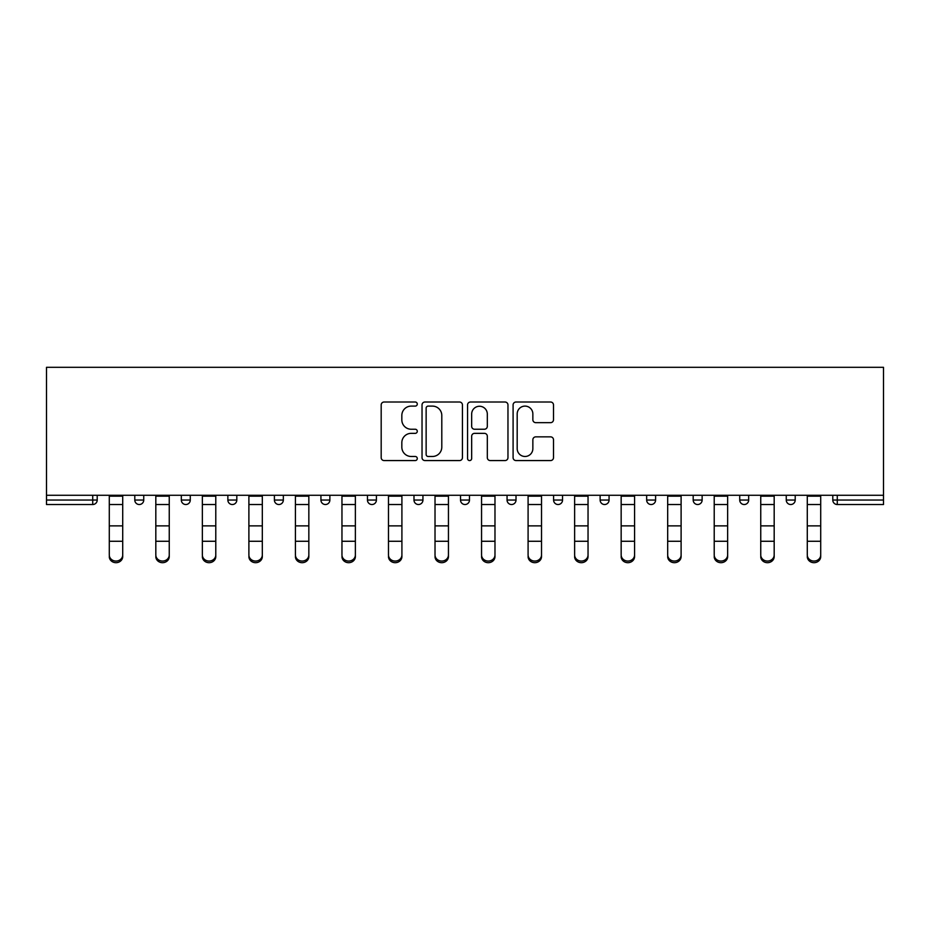 <?xml version="1.0" encoding="UTF-8"?>
<svg xmlns="http://www.w3.org/2000/svg" width="930" height="930" viewBox="0 0 930 930"><rect width="100%" height="100%" fill="white"/><g stroke="black" fill="none" stroke-linecap="round" stroke-linejoin="round"><path stroke-width="1.4" d="M417.279 404.062A2.046 2.046 0 0 0 415.222 402.016L384.113 402.016A2.93 2.93 0 0 0 381.184 404.945L381.184 457.641A2.93 2.93 0 0 0 384.113 460.571L415.222 460.571A2.046 2.046 0 0 0 417.279 458.525A2.046 2.046 0 0 0 415.222 456.479L411.2 456.479A9.37 9.37 0 0 1 401.83 447.109L401.83 442.715A9.37 9.37 0 0 1 411.2 433.345L415.222 433.345A2.046 2.046 0 0 0 417.279 431.288A2.046 2.046 0 0 0 415.222 429.242L411.2 429.242A9.37 9.37 0 0 1 401.83 419.872L401.83 415.478A9.37 9.37 0 0 1 411.2 406.108L415.222 406.108A2.046 2.046 0 0 0 417.279 404.062M550.572 422.662A2.93 2.93 0 0 0 553.501 419.732L553.501 404.945A2.93 2.93 0 0 0 550.572 402.016L516.022 402.016A2.93 2.93 0 0 0 513.093 404.945L513.093 457.641A2.93 2.93 0 0 0 516.022 460.571L550.572 460.571A2.93 2.93 0 0 0 553.501 457.641L553.501 439.785A2.93 2.93 0 0 0 550.572 436.856L535.785 436.856A2.93 2.93 0 0 0 532.855 439.785L532.855 448.644A7.835 7.835 0 0 1 525.02 456.479A7.835 7.835 0 0 1 517.185 448.644L517.185 413.943A7.835 7.835 0 0 1 525.02 406.108A7.835 7.835 0 0 1 532.855 413.943L532.855 419.732A2.93 2.93 0 0 0 535.785 422.662L550.572 422.662M883.5 495.272L46.5 495.272L46.5 367.315L883.5 367.315L883.5 504.525L837.267 504.525A4.476 4.476 0 0 1 832.792 500.049L832.792 495.272M462.443 404.945A2.93 2.93 0 0 0 459.513 402.016L424.964 402.016A2.93 2.93 0 0 0 422.034 404.945L422.034 457.641A2.93 2.93 0 0 0 424.964 460.571L459.513 460.571A2.93 2.93 0 0 0 462.443 457.641L462.443 404.945M470.487 402.016L505.037 402.016A2.93 2.93 0 0 1 507.966 404.945L507.966 457.641A2.93 2.93 0 0 1 505.037 460.571L490.25 460.571A2.93 2.93 0 0 1 487.32 457.641L487.32 436.275A2.93 2.93 0 0 0 484.402 433.345L474.591 433.345A2.93 2.93 0 0 0 471.661 436.275L471.661 458.525A2.046 2.046 0 0 1 469.615 460.571A2.046 2.046 0 0 1 467.558 458.525L467.558 404.945A2.93 2.93 0 0 1 470.487 402.016M92.733 504.525A4.476 4.476 0 0 0 97.208 500.049L92.733 500.049L92.733 504.525A4.476 4.476 0 0 0 97.208 500.049L97.208 495.272L97.208 500.049A4.476 4.476 0 0 1 92.733 504.525L46.5 504.525L46.5 500.049L92.733 500.049L92.733 495.272M46.5 495.272L46.5 500.049M134.792 495.272L134.792 500.049L134.792 495.272M139.268 504.525A4.476 4.476 0 0 1 134.792 500.049A4.476 4.476 0 0 0 139.268 504.525A4.476 4.476 0 0 0 143.743 500.049L143.743 495.272L143.743 500.049A4.476 4.476 0 0 1 139.268 504.525A4.476 4.476 0 0 1 134.792 500.049L143.743 500.049A4.476 4.476 0 0 1 139.268 504.525M181.327 495.272L181.327 500.049L181.327 495.272M190.278 495.272L190.278 500.049L190.278 495.272M227.862 495.272L227.862 500.049L227.862 495.272M236.813 495.272L236.813 500.049A4.476 4.476 0 0 1 232.337 504.525A4.476 4.476 0 0 1 227.862 500.049A4.476 4.476 0 0 0 232.337 504.525A4.476 4.476 0 0 0 236.813 500.049A4.476 4.476 0 0 1 232.337 504.525A4.476 4.476 0 0 1 227.862 500.049L236.813 500.049M274.397 500.049A4.476 4.476 0 0 0 278.872 504.525A4.476 4.476 0 0 0 283.336 500.049A4.476 4.476 0 0 1 278.872 504.525A4.476 4.476 0 0 0 283.336 500.049L283.336 495.272L283.336 500.049L274.397 500.049A4.476 4.476 0 0 0 278.872 504.525A4.476 4.476 0 0 1 274.397 500.049L274.397 495.272M320.931 495.272L320.931 500.049L320.931 495.272M329.871 495.272L329.871 500.049L329.871 495.272M376.406 495.272L376.406 500.049L367.455 500.049A4.476 4.476 0 0 0 371.93 504.525A4.476 4.476 0 0 1 367.455 500.049L367.455 495.272M413.99 495.272L413.99 500.049L413.99 495.272M422.941 495.272L422.941 500.049L422.941 495.272M460.524 495.272L460.524 500.049L460.524 495.272M469.476 495.272L469.476 500.049L469.476 495.272M507.059 495.272L507.059 500.049L507.059 495.272M516.01 495.272L516.01 500.049A4.476 4.476 0 0 1 511.535 504.525A4.476 4.476 0 0 1 507.059 500.049A4.476 4.476 0 0 0 511.535 504.525A4.476 4.476 0 0 1 507.059 500.049L516.01 500.049A4.476 4.476 0 0 1 511.535 504.525M553.594 495.272L553.594 500.049L553.594 495.272M562.545 495.272L562.545 500.049L562.545 495.272M600.129 495.272L600.129 500.049L600.129 495.272M609.069 495.272L609.069 500.049A4.476 4.476 0 0 1 604.605 504.525A4.476 4.476 0 0 1 600.129 500.049L609.069 500.049A4.476 4.476 0 0 1 604.605 504.525A4.476 4.476 0 0 0 609.069 500.049M646.664 495.272L646.664 500.049L646.664 495.272M655.604 495.272L655.604 500.049L655.604 495.272M693.187 495.272L693.187 500.049L693.187 495.272M702.138 495.272L702.138 500.049L702.138 495.272M748.673 495.272L748.673 500.049A4.476 4.476 0 0 1 744.198 504.525A4.476 4.476 0 0 1 739.722 500.049L739.722 495.272M795.208 495.272L795.208 500.049A4.476 4.476 0 0 1 790.733 504.525A4.476 4.476 0 0 1 786.257 500.049L786.257 495.272M185.802 504.525A4.476 4.476 0 0 1 181.327 500.049A4.476 4.476 0 0 0 185.802 504.525A4.476 4.476 0 0 0 190.278 500.049A4.476 4.476 0 0 1 185.802 504.525A4.476 4.476 0 0 1 181.327 500.049L190.278 500.049A4.476 4.476 0 0 1 185.802 504.525M325.395 504.525A4.476 4.476 0 0 1 320.931 500.049A4.476 4.476 0 0 0 325.395 504.525A4.476 4.476 0 0 0 329.871 500.049A4.476 4.476 0 0 1 325.395 504.525A4.476 4.476 0 0 1 320.931 500.049L329.871 500.049A4.476 4.476 0 0 1 325.395 504.525M371.93 504.525A4.476 4.476 0 0 0 376.406 500.049A4.476 4.476 0 0 1 371.93 504.525A4.476 4.476 0 0 1 367.455 500.049M418.465 504.525A4.476 4.476 0 0 1 413.99 500.049A4.476 4.476 0 0 0 418.465 504.525A4.476 4.476 0 0 0 422.941 500.049A4.476 4.476 0 0 1 418.465 504.525A4.476 4.476 0 0 1 413.99 500.049L422.941 500.049A4.476 4.476 0 0 1 418.465 504.525M465 504.525A4.476 4.476 0 0 1 460.524 500.049L469.476 500.049A4.476 4.476 0 0 1 465 504.525A4.476 4.476 0 0 0 469.476 500.049M558.07 504.525A4.476 4.476 0 0 1 553.594 500.049A4.476 4.476 0 0 0 558.07 504.525A4.476 4.476 0 0 0 562.545 500.049A4.476 4.476 0 0 1 558.07 504.525A4.476 4.476 0 0 1 553.594 500.049L562.545 500.049A4.476 4.476 0 0 1 558.07 504.525M651.128 504.525A4.476 4.476 0 0 1 646.664 500.049L655.604 500.049A4.476 4.476 0 0 1 651.128 504.525A4.476 4.476 0 0 0 655.604 500.049M697.663 504.525A4.476 4.476 0 0 1 693.187 500.049A4.476 4.476 0 0 0 697.663 504.525A4.476 4.476 0 0 0 702.138 500.049A4.476 4.476 0 0 1 697.663 504.525A4.476 4.476 0 0 1 693.187 500.049L702.138 500.049A4.476 4.476 0 0 1 697.663 504.525M428.184 406.108A2.046 2.046 0 0 0 426.138 408.165L426.138 454.421A2.046 2.046 0 0 0 428.184 456.479L432.427 456.479A9.37 9.37 0 0 0 441.797 447.109L441.797 415.478A9.37 9.37 0 0 0 432.427 406.108L428.184 406.108M487.32 414.094A7.835 7.835 0 0 0 479.496 406.259A7.835 7.835 0 0 0 471.661 414.094L471.661 426.312A2.93 2.93 0 0 0 474.591 429.242L484.402 429.242A2.93 2.93 0 0 0 487.32 426.312L487.32 414.094M109.287 542.899L109.287 554.966A6.708 6.092 0 0 0 116.006 561.057A6.708 6.092 0 0 0 122.714 554.966L122.714 556.605A6.708 6.092 180 0 1 116.006 562.685A6.708 6.092 180 0 1 109.287 556.605M122.714 542.899L122.714 556.605M122.714 554.966L122.714 495.272M109.287 554.966L109.287 495.272M155.822 542.899L155.822 554.966A6.708 6.092 0 0 0 162.529 561.057A6.708 6.092 0 0 0 169.248 554.966L169.248 556.605A6.708 6.092 180 0 1 162.529 562.685A6.708 6.092 180 0 1 155.822 556.605M169.248 542.899L169.248 556.605M202.356 542.899L202.356 554.966A6.708 6.092 0 0 0 209.064 561.057A6.708 6.092 0 0 0 215.783 554.966L215.783 556.605A6.708 6.092 180 0 1 209.064 562.685A6.708 6.092 180 0 1 202.356 556.605M215.783 542.899L215.783 556.605M248.891 542.899L248.891 554.966A6.708 6.092 0 0 0 255.599 561.057A6.708 6.092 0 0 0 262.318 554.966L262.318 556.605A6.708 6.092 180 0 1 255.599 562.685A6.708 6.092 180 0 1 248.891 556.605M262.318 542.899L262.318 556.605M295.426 542.899L295.426 554.966A6.708 6.092 0 0 0 302.134 561.057A6.708 6.092 0 0 0 308.841 554.966L308.841 556.605A6.708 6.092 180 0 1 302.134 562.685A6.708 6.092 180 0 1 295.426 556.605M308.841 542.899L308.841 556.605M341.961 542.899L341.961 554.966A6.708 6.092 0 0 0 348.669 561.057A6.708 6.092 0 0 0 355.376 554.966L355.376 556.605A6.708 6.092 180 0 1 348.669 562.685A6.708 6.092 180 0 1 341.961 556.605M355.376 542.899L355.376 556.605M169.248 554.966L169.248 495.272M155.822 554.966L155.822 495.272M215.783 554.966L215.783 495.272M202.356 554.966L202.356 495.272M262.318 554.966L262.318 495.272M248.891 554.966L248.891 495.272M308.841 554.966L308.841 495.272M295.426 554.966L295.426 495.272M355.376 554.966L355.376 495.272M341.961 554.966L341.961 495.272M388.484 542.899L388.484 554.966A6.708 6.092 0 0 0 395.204 561.057A6.708 6.092 0 0 0 401.911 554.966L401.911 556.605A6.708 6.092 180 0 1 395.204 562.685A6.708 6.092 180 0 1 388.484 556.605M401.911 542.899L401.911 556.605M401.911 554.966L401.911 495.272M388.484 554.966L388.484 495.272M435.019 542.899L435.019 554.966A6.708 6.092 0 0 0 441.738 561.057A6.708 6.092 0 0 0 448.446 554.966L448.446 556.605A6.708 6.092 180 0 1 441.738 562.685A6.708 6.092 180 0 1 435.019 556.605M448.446 542.899L448.446 556.605M448.446 554.966L448.446 495.272M435.019 554.966L435.019 495.272M481.554 542.899L481.554 554.966A6.708 6.092 0 0 0 488.262 561.057A6.708 6.092 0 0 0 494.981 554.966L494.981 556.605A6.708 6.092 180 0 1 488.262 562.685A6.708 6.092 180 0 1 481.554 556.605M494.981 542.899L494.981 556.605M494.981 554.966L494.981 495.272M481.554 554.966L481.554 495.272M528.089 542.899L528.089 554.966A6.708 6.092 0 0 0 534.797 561.057A6.708 6.092 0 0 0 541.516 554.966L541.516 556.605A6.708 6.092 180 0 1 534.797 562.685A6.708 6.092 180 0 1 528.089 556.605M541.516 542.899L541.516 556.605M541.516 554.966L541.516 495.272M528.089 554.966L528.089 495.272M574.624 542.899L574.624 554.966A6.708 6.092 0 0 0 581.331 561.057A6.708 6.092 0 0 0 588.039 554.966L588.039 556.605A6.708 6.092 180 0 1 581.331 562.685A6.708 6.092 180 0 1 574.624 556.605M588.039 542.899L588.039 556.605M588.039 554.966L588.039 495.272M574.624 554.966L574.624 495.272M621.159 542.899L621.159 554.966A6.708 6.092 0 0 0 627.866 561.057A6.708 6.092 0 0 0 634.574 554.966L634.574 556.605A6.708 6.092 180 0 1 627.866 562.685A6.708 6.092 180 0 1 621.159 556.605M634.574 542.899L634.574 556.605M634.574 554.966L634.574 495.272M621.159 554.966L621.159 495.272M667.682 542.899L667.682 554.966A6.708 6.092 0 0 0 674.401 561.057A6.708 6.092 0 0 0 681.109 554.966L681.109 556.605A6.708 6.092 180 0 1 674.401 562.685A6.708 6.092 180 0 1 667.682 556.605M681.109 542.899L681.109 556.605M681.109 554.966L681.109 495.272M667.682 554.966L667.682 495.272M714.217 542.899L714.217 554.966A6.708 6.092 0 0 0 720.936 561.057A6.708 6.092 0 0 0 727.644 554.966L727.644 556.605A6.708 6.092 180 0 1 720.936 562.685A6.708 6.092 180 0 1 714.217 556.605M727.644 542.899L727.644 556.605M727.644 554.966L727.644 495.272M714.217 554.966L714.217 495.272M760.752 542.899L760.752 554.966A6.708 6.092 0 0 0 767.471 561.057A6.708 6.092 0 0 0 774.179 554.966L774.179 556.605A6.708 6.092 180 0 1 767.471 562.685A6.708 6.092 180 0 1 760.752 556.605M774.179 542.899L774.179 556.605M774.179 554.966L774.179 495.272M760.752 554.966L760.752 495.272M807.287 542.899L807.287 554.966A6.708 6.092 0 0 0 813.994 561.057A6.708 6.092 0 0 0 820.713 554.966L820.713 556.605A6.708 6.092 180 0 1 813.994 562.685A6.708 6.092 180 0 1 807.287 556.605M820.713 542.899L820.713 556.605M820.713 554.966L820.713 495.272M807.287 554.966L807.287 495.272M837.267 495.272L837.267 500.049L883.5 500.049M832.792 500.049L837.267 500.049L837.267 504.525M744.198 504.525A4.476 4.476 0 0 0 748.673 500.049L739.722 500.049M790.733 504.525A4.476 4.476 0 0 0 795.208 500.049L786.257 500.049M109.287 525.869L122.714 525.869M109.287 541.272L122.714 541.272M109.287 504.525L122.714 504.525M109.287 496.178L122.714 496.178M155.822 525.869L169.248 525.869M155.822 541.272L169.248 541.272M155.822 504.525L169.248 504.525M155.822 496.178L169.248 496.178M202.356 525.869L215.783 525.869M202.356 541.272L215.783 541.272M202.356 504.525L215.783 504.525M202.356 496.178L215.783 496.178M248.891 525.869L262.318 525.869M248.891 541.272L262.318 541.272M248.891 504.525L262.318 504.525M248.891 496.178L262.318 496.178M295.426 525.869L308.841 525.869M295.426 541.272L308.841 541.272M295.426 504.525L308.841 504.525M295.426 496.178L308.841 496.178M341.961 525.869L355.376 525.869M341.961 541.272L355.376 541.272M341.961 504.525L355.376 504.525M341.961 496.178L355.376 496.178M388.484 525.869L401.911 525.869M388.484 541.272L401.911 541.272M388.484 504.525L401.911 504.525M388.484 496.178L401.911 496.178M435.019 525.869L448.446 525.869M435.019 541.272L448.446 541.272M435.019 504.525L448.446 504.525M435.019 496.178L448.446 496.178M481.554 525.869L494.981 525.869M481.554 541.272L494.981 541.272M481.554 504.525L494.981 504.525M481.554 496.178L494.981 496.178M528.089 525.869L541.516 525.869M528.089 541.272L541.516 541.272M528.089 504.525L541.516 504.525M528.089 496.178L541.516 496.178M574.624 525.869L588.039 525.869M574.624 541.272L588.039 541.272M574.624 504.525L588.039 504.525M574.624 496.178L588.039 496.178M621.159 525.869L634.574 525.869M621.159 541.272L634.574 541.272M621.159 504.525L634.574 504.525M621.159 496.178L634.574 496.178M667.682 525.869L681.109 525.869M667.682 541.272L681.109 541.272M667.682 504.525L681.109 504.525M667.682 496.178L681.109 496.178M714.217 525.869L727.644 525.869M714.217 541.272L727.644 541.272M714.217 504.525L727.644 504.525M714.217 496.178L727.644 496.178M760.752 525.869L774.179 525.869M760.752 541.272L774.179 541.272M760.752 504.525L774.179 504.525M760.752 496.178L774.179 496.178M807.287 525.869L820.713 525.869M807.287 541.272L820.713 541.272M807.287 504.525L820.713 504.525M807.287 496.178L820.713 496.178"/></g></svg>
